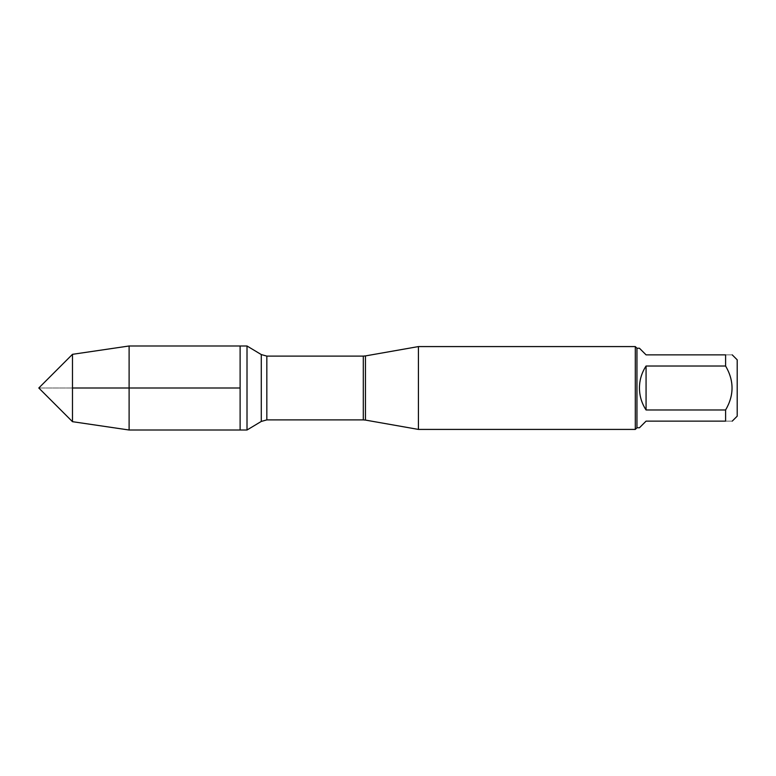 <?xml version="1.0" encoding="UTF-8"?>
<svg xmlns="http://www.w3.org/2000/svg" width="776" height="776" viewBox="0 0 776 776"><rect width="100%" height="100%" fill="white"/><g stroke="black" fill="none" stroke-linecap="round" stroke-linejoin="round"><path stroke-width="0.58" stroke-dasharray="3.88 2.91" d="M247.011 345.989L247.011 430.011M240.114 388L240.114 345.989L240.114 388M418.419 429.419L418.419 346.581M635.302 346.581L635.302 429.419M737.2 416.169L737.2 359.831M639.443 427.77L646.068 421.135L725.599 421.135C734.183 421.135 734.183 421.135 725.599 421.135L725.599 409.98C734.183 395.324 734.183 380.667 725.599 366.02L725.599 354.865C734.183 354.865 734.183 354.865 725.599 354.865L646.068 354.865L639.443 348.23M646.068 409.98C637.309 395.324 637.309 380.676 646.068 366.02L646.068 409.98L725.599 409.98M646.068 366.02L725.599 366.02M636.95 348.23L636.95 427.77M129.107 345.989L129.107 430.011M72.478 421.678L72.478 354.322M72.478 388L38.8 388L72.478 388M365.457 420.088L365.457 355.912M363.304 356.106L363.304 419.894M266.828 419.894L266.828 356.106M261.279 354.564L261.279 421.436"/><path stroke-width="1.16" d="M247.011 430.011L247.011 345.989L240.114 345.989L240.114 430.011L240.114 345.989L129.107 345.989L129.107 430.011L247.011 430.011L261.279 421.436L261.279 354.564L247.011 345.989M418.419 388L418.419 429.419L635.302 429.419L635.302 346.581L418.419 346.581L418.419 388M732.234 354.865L737.2 359.831L737.2 416.169L732.234 421.135M646.068 421.135L639.443 427.77L636.95 427.77L636.95 348.23L639.443 348.23L646.068 354.865L725.599 354.865C734.183 354.865 734.183 354.865 725.599 354.865L725.599 366.02C734.183 380.667 734.183 395.324 725.599 409.98L725.599 421.135C734.183 421.135 734.183 421.135 725.599 421.135L646.068 421.135M646.068 366.02C641.713 372.693 639.502 380.027 639.443 388C639.502 395.973 641.713 403.307 646.068 409.98L646.068 366.02L725.599 366.02M646.068 409.98L725.599 409.98M72.478 421.678L38.8 388L72.478 354.322L72.478 421.678L129.107 430.011M240.114 388L72.478 388L240.114 388M365.457 420.088L363.304 419.894L363.304 356.106L365.457 355.912L365.457 420.088L418.419 429.419M363.304 356.106L266.828 356.106L266.828 419.894L261.279 421.436M365.457 355.912L418.419 346.581M363.304 419.894L266.828 419.894M266.828 356.106L261.279 354.564M636.95 348.23L635.302 346.581M636.95 427.77L635.302 429.419M72.478 354.322L129.107 345.989"/></g></svg>
